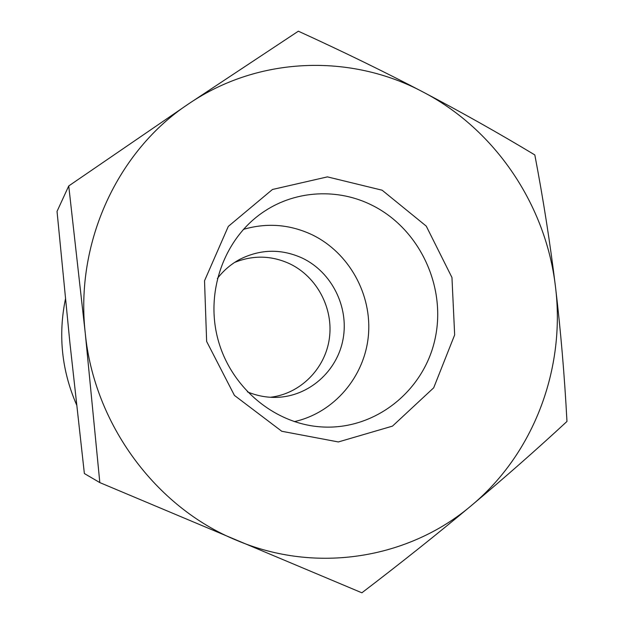 <?xml version="1.0" encoding="UTF-8"?>
<svg xmlns="http://www.w3.org/2000/svg" width="624" height="624" viewBox="0 0 624 624"><rect width="100%" height="100%" fill="white"/><g stroke="black" fill="none" stroke-linecap="round" stroke-linejoin="round"><path stroke-width="0.94" d="M372.083 205.273C419.476 228.758 446.511 286.424 435.123 338.621C424.07 390.874 375.281 430.248 321.859 426.941C274.732 424.234 230.669 387.629 217.87 339.027C204.914 290.464 225.053 236.847 264.654 211.146C296.509 190.094 338.364 188.269 372.083 205.273M382.114 190.203L327.421 176.881L272.462 189.478L228.306 226.403L204.524 280.784L206.638 341.437L234.429 395.413L281.767 431.27L338.348 441.948L392.48 426.122L433.703 387.793L454.662 334.901L451.955 277.508L426.254 226.114L382.114 190.203M294.31 421.637C334.285 412.729 364.728 376.561 368.402 335.509C372.146 294.45 349.058 252.728 312.296 234.858C289.996 224.336 267.017 222.518 243.352 229.398M471.416 505.534C534.284 453.274 565.664 367.973 555.461 286.658C545.953 205.226 495.386 129.628 423.002 91.985C351.179 53.687 259.007 56.012 188.783 103.748C118.139 150.275 75.013 241.745 85.231 332.896C94.029 424.117 155.883 507.328 236.41 540.228C316.711 574.462 409.344 558.347 471.416 505.534C438.079 533.395 401.567 562.489 361.873 592.8L99.817 482.594L85.231 332.896L68.741 185.944L188.783 103.748L298.358 31.2C342.989 51.589 384.54 71.846 423.002 91.985C461.432 112.187 498.709 133.169 534.823 154.931C543.293 199.352 550.173 243.259 555.461 286.658C560.664 330.065 564.494 375.001 566.966 421.45C536.57 449.584 504.715 477.61 471.416 505.534M68.741 185.944L57.034 211.396L69.857 342.381L84.373 473.546L99.817 482.594M247.385 391.833C256.737 395.756 266.401 397.605 276.377 397.379C308.896 396.583 337.373 371.163 343.106 338.941C349.011 306.751 331.679 272.142 302.422 258.149C281.346 248.586 260.473 248.992 239.795 259.358C231.013 264.1 223.532 270.496 217.347 278.538M76.565 404.812C61.745 370.578 58.032 335.33 65.434 299.052M234.624 262.431C253.149 254.99 271.502 255.427 289.684 263.749C316.961 276.752 333.622 308.334 329.355 338.52C325.198 368.714 300.409 393.822 270.371 397.27"/></g></svg>
